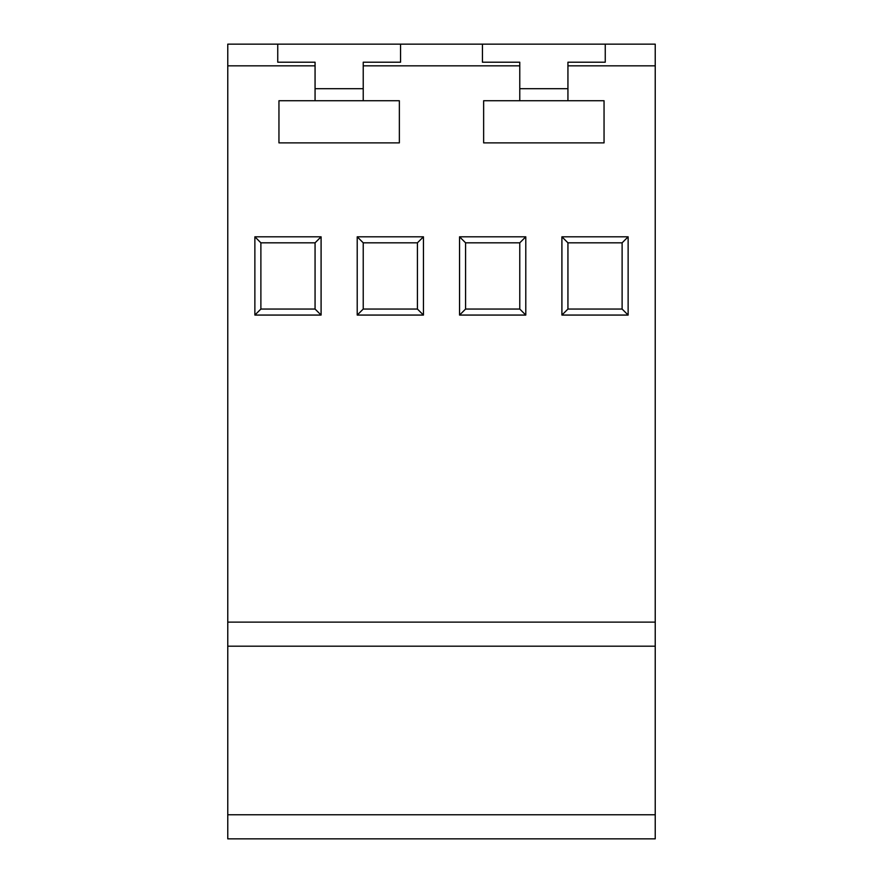 <?xml version="1.0" encoding="UTF-8"?>
<svg xmlns="http://www.w3.org/2000/svg" width="883" height="883" viewBox="0 0 883 883"><rect width="100%" height="100%" fill="white"/><g stroke="black" fill="none" stroke-linecap="round" stroke-linejoin="round"><path stroke-width="1.32" d="M363.233 65.828L519.767 65.828L519.767 62.207L482.438 62.207L482.438 44.15L400.562 44.15L400.562 62.207L363.233 62.207L363.233 100.739L399.359 100.739L399.359 142.88L278.951 142.88L278.951 100.739L315.065 100.739L315.065 65.828L227.77 65.828L227.77 44.15L277.748 44.15L277.748 62.207L277.748 44.15L400.562 44.15L400.562 62.207M277.748 62.207L315.065 62.207L315.065 65.828M459.557 236.81L459.557 315.065L525.782 315.065L525.782 236.81L459.557 236.81L465.584 242.825L519.767 242.825L525.782 236.81M254.867 236.81L254.867 315.065L321.092 315.065L321.092 236.81L254.867 236.81L260.882 242.825L315.065 242.825L321.092 236.81M519.767 65.828L519.767 100.739L483.641 100.739L483.641 142.88L604.049 142.88L604.049 100.739L567.935 100.739L567.935 65.828L655.23 65.828L655.23 646.19L227.77 646.19L227.77 65.828M357.218 236.81L357.218 315.065L423.443 315.065L423.443 236.81L357.218 236.81L363.233 242.825L417.416 242.825L423.443 236.81M628.133 236.81L561.908 236.81L561.908 315.065L628.133 315.065L628.133 236.81L622.118 242.825L622.118 309.05L628.133 315.065M655.23 65.828L655.23 44.15L605.252 44.15L605.252 62.207L605.252 44.15L482.438 44.15L482.438 62.207M655.23 646.19L655.23 838.85L227.77 838.85L227.77 646.19M605.252 62.207L567.935 62.207L567.935 65.828M254.867 315.065L260.882 309.05L260.882 242.825M315.065 242.825L315.065 309.05L321.092 315.065M315.065 309.05L260.882 309.05M357.218 315.065L363.233 309.05L363.233 242.825M417.416 242.825L417.416 309.05L423.443 315.065M417.416 309.05L363.233 309.05M459.557 315.065L465.584 309.05L465.584 242.825M519.767 242.825L519.767 309.05L525.782 315.065M519.767 309.05L465.584 309.05M561.908 236.81L567.935 242.825L622.118 242.825M622.118 309.05L567.935 309.05L561.908 315.065M567.935 309.05L567.935 242.825M519.767 100.739L567.935 100.739M315.065 100.739L363.233 100.739M315.065 88.697L363.233 88.697M567.935 88.697L519.767 88.697M655.23 622.118L227.77 622.118M655.23 814.766L227.77 814.766"/></g></svg>
